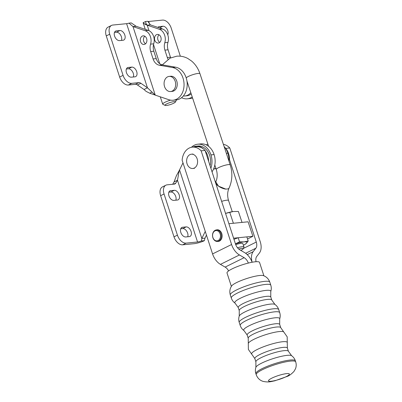 <?xml version="1.0" encoding="UTF-8"?>
<svg xmlns="http://www.w3.org/2000/svg" width="402" height="402" viewBox="0 0 402 402"><rect width="100%" height="100%" fill="white"/><g stroke="black" fill="none" stroke-linecap="round" stroke-linejoin="round"><path stroke-width="0.6" d="M197.141 158.85A7.176 5.467 -95.7 0 0 191.397 154.197A7.176 5.467 -95.7 0 0 187.076 163.83A7.176 5.467 -95.7 0 0 192.819 168.483A7.176 5.467 -95.7 0 0 197.141 158.85M215.949 168.483A9.774 7.442 -95.7 0 1 214.145 168.966L213.578 169.026A9.774 7.442 -95.7 0 0 215.361 168.468A9.774 7.442 -95.7 0 0 215.854 168.197M210.869 168.227A16.492 12.557 -95.7 0 0 210.96 154.911L210.949 154.886A16.492 12.557 -95.7 0 0 197.759 144.207A16.492 12.557 -95.7 0 0 191.468 147.278M197.759 144.207L200.91 143.891A16.492 12.557 84.3 0 1 214.1 154.574L210.949 154.886M207.824 143.986A16.492 12.557 -95.7 0 0 206.382 144.921M224.125 146.569A16.492 12.557 84.3 0 1 227.889 153.202L227.889 153.202A16.492 12.557 84.3 0 1 228.904 160.976M200.96 218.175A4.337 3.301 84.3 0 1 200.462 216.638M203.553 149.016A14.658 11.161 -95.7 0 0 195.97 146.227L197.94 146.032A14.658 11.161 84.3 0 1 209.668 155.534A14.658 11.161 84.3 0 1 210.07 165.78M208.623 161.323A14.658 11.161 -95.7 0 0 207.703 155.73A14.658 11.161 -95.7 0 0 205.236 150.896M195.97 146.227A14.658 11.161 -95.7 0 0 193 147.077M229.502 159.619A14.658 11.161 -95.7 0 0 228.577 153.649A14.658 11.161 -95.7 0 0 225.904 148.549M225.19 147.71A14.658 11.161 -95.7 0 0 224.547 147.052M175.845 200.191A5.191 3.236 63.7 0 0 174.935 194.779A5.191 3.236 63.7 0 0 170.825 192.015L168.845 192.211M174.252 190.322A5.191 3.236 -116.3 0 1 178.97 194.292A5.191 3.236 -116.3 0 1 178.131 199.834A5.191 3.236 -116.3 0 1 177.408 200.035L173.86 200.387A5.191 3.236 -116.3 0 1 169.141 196.422A5.191 3.236 -116.3 0 1 169.981 190.88A5.191 3.236 -116.3 0 1 170.704 190.674L174.252 190.322L170.825 192.015M187.729 236.768A5.191 3.236 63.7 0 0 186.819 231.356A5.191 3.236 63.7 0 0 182.709 228.592L180.729 228.788M186.136 226.899A5.191 3.236 -116.3 0 1 190.86 230.864A5.191 3.236 -116.3 0 1 190.015 236.406A5.191 3.236 -116.3 0 1 189.292 236.612L185.744 236.964A5.191 3.236 -116.3 0 1 181.026 232.999A5.191 3.236 -116.3 0 1 181.865 227.457A5.191 3.236 -116.3 0 1 182.588 227.251L186.136 226.899L182.709 228.592M172.664 184.282L174.061 181.95L177.488 180.252L175.769 183.121A4.884 3.045 -116.3 0 1 174.91 183.935A4.884 3.045 -116.3 0 1 174.232 184.126L167.182 184.83A9.161 5.708 63.7 0 0 165.905 185.191A9.161 5.708 63.7 0 0 164.056 193.99L160.629 195.684A9.161 5.708 -116.3 0 1 162.478 186.885L165.905 185.191M164.056 193.99L177.428 235.14A9.161 5.708 63.7 0 0 186.121 243.125L182.694 244.818A9.161 5.708 -116.3 0 1 174.001 236.833L160.629 195.684M174.061 181.95L176.377 175.795L179.227 170.559L177.488 180.252L197.548 241.984L186.121 243.125M182.694 244.818L194.121 243.682A8.553 1.528 162 0 0 203.161 241.245L204.372 240.652L204.975 238.145L201.824 238.461L205.256 231.391M182.995 162.88L179.227 170.559M204.372 240.652L201.422 240.944L201.824 238.461L179.558 169.94M201.422 240.944A3.663 0.653 -18 0 1 197.548 241.984M210.96 154.911L214.11 154.594A16.492 12.557 84.3 0 1 212.397 171.242L212.035 171.815M215.392 182.146L216.226 180.84M206.457 235.09L204.975 238.145M170.634 91.54L172.212 91.38A7.603 5.789 -95.7 0 0 176.79 81.184A7.603 5.789 -95.7 0 0 170.704 76.254L169.131 76.41A7.603 5.789 -95.7 0 0 164.554 86.611A7.603 5.789 -95.7 0 0 170.634 91.54A7.603 5.789 -95.7 0 0 175.212 81.34A7.603 5.789 -95.7 0 0 169.131 76.41M181.488 97.756L183.161 98.324A16.492 12.557 -95.7 0 0 187.317 98.812A16.492 12.557 -95.7 0 0 192.216 96.917M192.588 98.043A16.492 12.557 84.3 0 1 190.468 98.5L187.317 98.812M155.212 95.113L168.935 99.741A16.492 12.557 -95.7 0 0 173.091 100.229A16.492 12.557 -95.7 0 0 184.051 85.299A16.492 12.557 -95.7 0 0 173.981 67.898A16.492 12.557 -95.7 0 0 172.458 67.511L159.343 65.214A9.774 7.442 84.3 0 1 153.087 58.943L150.68 51.541A9.774 7.442 84.3 0 1 150.569 44.14A9.774 7.442 -95.7 0 0 145.107 30.688L132.982 26.587L136.132 26.276L131.243 22.914L129.022 23.135A3.663 0.653 -18 0 1 126.61 23.673L112.821 25.045A9.161 5.708 63.7 0 0 111.545 25.406A9.161 5.708 63.7 0 0 109.701 34.205L123.067 75.35A9.161 5.708 63.7 0 0 131.761 83.335L138.816 82.636A4.884 3.045 -116.3 0 1 140.891 83.284L147.454 87.807L155.242 95.098L149.75 93.224L151.886 92.164M136.132 26.276L148.258 30.376A9.774 7.442 84.3 0 1 153.725 43.823A9.774 7.442 -95.7 0 0 153.835 51.23L156.237 58.627A9.774 7.442 -95.7 0 0 162.493 64.903L175.609 67.194A16.492 12.557 84.3 0 1 177.131 67.581A16.492 12.557 84.3 0 1 187.201 84.983A16.492 12.557 84.3 0 1 176.242 99.912L173.091 100.229M183.332 95.977A13.437 10.231 -95.7 0 0 184.915 95.983A13.437 10.231 -95.7 0 0 187.669 95.184A13.437 10.231 -95.7 0 0 190.799 92.651M144.921 44.205A4.337 3.301 84.3 0 1 144.032 44.466A4.337 3.301 84.3 0 1 140.409 41.074A4.337 3.301 84.3 0 1 142.283 36.09A4.337 3.301 84.3 0 1 143.172 35.833A4.337 3.301 84.3 0 1 146.795 39.225A4.337 3.301 84.3 0 1 144.921 44.205M144.8 36.205A4.337 3.301 -95.7 0 0 143.464 40.165A4.337 3.301 -95.7 0 0 145.554 43.778M159.147 42.793A4.337 3.301 84.3 0 1 158.257 43.049A4.337 3.301 84.3 0 1 154.634 39.657A4.337 3.301 84.3 0 1 156.509 34.678A4.337 3.301 84.3 0 1 157.398 34.421A4.337 3.301 84.3 0 1 161.021 37.808A4.337 3.301 84.3 0 1 159.147 42.793M159.026 34.793A4.337 3.301 -95.7 0 0 157.695 38.748A4.337 3.301 -95.7 0 0 159.78 42.366M133.369 76.983A5.191 3.236 63.7 0 0 132.464 71.571A5.191 3.236 63.7 0 0 128.354 68.807L126.369 69.003M131.776 67.109A5.191 3.236 -116.3 0 1 136.499 71.079A5.191 3.236 -116.3 0 1 135.655 76.621A5.191 3.236 -116.3 0 1 134.931 76.827L131.389 77.179A5.191 3.236 -116.3 0 1 126.665 73.209A5.191 3.236 -116.3 0 1 127.509 67.667A5.191 3.236 -116.3 0 1 128.233 67.466L131.776 67.109L128.354 68.807M121.484 40.406A5.191 3.236 63.7 0 0 120.58 34.994A5.191 3.236 63.7 0 0 116.464 32.23L114.485 32.426M119.891 30.537A5.191 3.236 -116.3 0 1 124.615 34.502A5.191 3.236 -116.3 0 1 123.771 40.044A5.191 3.236 -116.3 0 1 123.047 40.25L119.505 40.602A5.191 3.236 -116.3 0 1 114.781 36.632A5.191 3.236 -116.3 0 1 115.625 31.09A5.191 3.236 -116.3 0 1 116.349 30.889L119.891 30.537L116.464 32.23M161.775 28.718A5.191 3.236 63.7 0 0 159.493 27.949M157.891 27.406A5.191 3.236 -116.3 0 1 158.614 26.813A5.191 3.236 -116.3 0 1 159.338 26.612L162.88 26.256A5.191 3.236 -116.3 0 1 167.116 29.23A5.191 3.236 -116.3 0 1 167.755 34.758M184.915 95.983L186.845 95.792A13.437 10.231 -95.7 0 0 191.226 93.947M109.701 34.205L106.274 35.899A9.161 5.708 -116.3 0 1 108.123 27.1L111.545 25.406M149.75 93.224L146.042 91.344L144.027 89.5L137.464 84.978A4.884 3.045 63.7 0 0 135.389 84.33L128.338 85.033A9.161 5.708 -116.3 0 1 119.645 77.048L106.274 35.899M144.027 89.5L147.454 87.807L126.61 23.673M168.051 59.295A9.774 7.442 84.3 0 1 167.312 57.526L164.91 50.124A9.774 7.442 84.3 0 1 164.8 42.723A9.774 7.442 -95.7 0 0 159.338 29.276L147.207 25.175A4.462 2.779 63.7 0 0 147.212 25.185L144.991 24.281L143.147 22.693L145.579 21.492L146.087 23.738L147.207 25.175L150.358 24.859L162.488 28.959A9.774 7.442 84.3 0 1 167.951 42.411A9.774 7.442 -95.7 0 0 168.061 49.813L170.463 57.21A9.774 7.442 -95.7 0 0 170.684 57.838M180.337 56.2L171.202 28.085A9.161 5.708 63.7 0 0 162.508 20.1L148.715 21.472A3.663 0.653 -18 0 1 147.856 21.401M155.242 95.098L132.982 26.587L129.022 23.135M143.147 22.693A8.553 1.528 162 0 0 143.152 22.844L145.273 29.366M145.579 21.492L147.795 21.271L150.358 24.859M147.207 25.175L148.996 30.678M217.452 241.436A5.864 4.467 -95.7 0 0 218.241 241.446A5.864 4.467 -95.7 0 0 219.447 241.099A5.864 4.467 -95.7 0 0 221.979 234.361A5.864 4.467 -95.7 0 0 217.08 229.778A5.864 4.467 -95.7 0 0 216.306 229.949M228.803 157.468L256.285 242.054A7.326 4.568 -116.3 0 1 255.853 248.23L253.175 251.682A13.437 8.372 63.7 0 0 252.144 262.24M252.114 262.245A13.437 8.372 63.7 0 0 244.506 252.546L239.818 249.828A7.326 4.568 -116.3 0 1 235.527 244.12L205.085 150.428A15.512 11.814 -95.7 0 0 196.332 146.745L192.392 147.137A15.512 11.814 84.3 0 1 201.146 150.82L231.587 244.511A13.437 8.372 63.7 0 0 239.456 254.968L244.145 257.692A7.326 4.568 -116.3 0 1 248.33 263.074M228.617 270.908A7.326 4.568 63.7 0 0 225.13 267.094L220.447 264.375A13.437 8.372 -116.3 0 1 212.573 253.918L182.131 160.222A15.512 11.814 84.3 0 1 192.392 147.137M256.064 261.712A7.326 4.568 -116.3 0 1 256.752 256.436L259.431 252.984A13.437 8.372 63.7 0 0 260.225 241.662L229.783 147.971L225.844 148.363M223.391 144.363A15.512 11.814 84.3 0 1 229.783 147.971M205.085 150.428L201.146 150.82M269.802 282.144A20.763 3.708 -18 0 0 264.616 281.36A20.763 3.708 -18 0 0 236.662 289.892A20.763 3.708 -18 0 0 230.306 294.978C229.366 291.661 229.823 288.641 231.683 285.912A17.1 3.055 -18 0 1 236.708 282.521A17.1 3.055 -18 0 1 259.727 275.496A17.1 3.055 -18 0 1 263.36 275.616C266.466 276.732 268.611 278.908 269.802 282.144L270.797 285.199C271.466 287.345 271.456 289.465 270.767 291.566L270.777 296.993L271.767 300.048L274.953 304.445C276.742 305.741 277.998 307.45 278.717 309.575L279.712 312.63C280.38 314.776 280.37 316.897 279.681 318.997L279.686 324.424L280.747 327.68L283.717 331.916A18.753 3.352 -18 0 0 271.817 332.941A18.753 3.352 -18 0 0 254.039 339.258A18.753 3.352 -18 0 0 248.305 343.419L248.22 338.248A17.1 3.055 -18 0 1 253.456 334.062A17.1 3.055 -18 0 1 276.47 327.037A17.1 3.055 -18 0 1 280.747 327.68M231.371 286.39L227.014 272.993A17.1 3.055 -18 0 1 236.924 266.747A17.1 3.055 -18 0 1 255.27 261.777A17.1 3.055 -18 0 1 259.541 262.426L263.898 275.822M225.839 189.106L218.532 186.166L215.784 181.89A7.331 2.945 -154.6 0 0 218.532 186.166A7.331 2.945 -154.6 0 0 225.839 189.106L228.261 188.865A7.331 2.945 -154.6 0 0 229.029 188.171L228.261 188.865M221.638 201.372A7.326 1.347 -18.3 0 1 226.713 200.206A7.326 1.347 -18.3 0 1 228.547 200.492C227.21 195.995 227.371 191.89 229.029 188.166C232.346 180.734 232.738 172.981 230.2 164.895A7.331 1.347 161.7 0 0 228.366 164.609A7.331 1.347 161.7 0 0 220.512 166.775A7.331 1.347 161.7 0 0 216.291 169.513C217.633 174.036 217.462 178.161 215.784 181.89M162.287 64.863L169.991 58.169L176.689 56.205C180.583 55.853 184.287 56.612 187.809 58.486L191.603 61.059C195.457 64.35 198.246 68.571 199.965 73.722L230.2 164.89A7.326 1.347 161.7 0 0 225.844 165.061A7.326 1.347 161.7 0 0 218.517 167.674A7.326 1.347 161.7 0 0 216.291 169.513M174.071 101.595A5.497 1.01 -18.3 0 1 175.413 102.018A5.497 1.01 -18.3 0 1 171.82 104.043A5.497 1.01 -18.3 0 1 166.388 105.485A5.497 1.01 -18.3 0 1 165.162 105.419A5.497 1.01 -18.3 0 1 167.74 103.404A5.497 1.01 -18.3 0 1 174.071 101.595M165.162 105.419L162.905 104.334A7.326 1.347 -18.3 0 1 162.704 104.138A7.326 1.347 -18.3 0 1 170.554 100.143M233.26 211.522L225.552 213.422A11.603 2.131 -18.3 0 1 233.26 211.522A11.603 2.131 -18.3 0 1 233.276 211.522L238.401 211.462L242.029 222.401M229.758 212.321L233.386 223.261M228.894 223.708L248.089 221.798L252.893 236.275L247.531 238.989M233.602 238.195L252.893 236.275M248.195 240.994L244.024 241.873A11.603 2.131 -18.3 0 1 246.451 243.285A11.603 2.131 -18.3 0 1 244.285 244.768L246.451 243.285L248.195 240.994L246.833 236.884L238.19 237.748L233.959 239.29M220.949 233.642A5.774 4.397 -95.7 0 0 216.346 229.944A5.774 4.397 -95.7 0 0 212.884 237.728A5.774 4.397 -95.7 0 0 217.487 241.431A5.774 4.397 -95.7 0 0 220.949 233.642M220.13 233.899A5.161 3.93 -95.7 0 0 214.924 230.909A5.161 3.93 -95.7 0 0 212.914 237.552A5.161 3.93 -95.7 0 0 218.12 240.542A5.161 3.93 -95.7 0 0 220.13 233.899M238.19 237.748L239.552 241.853L235.426 243.813M235.451 243.893A11.603 2.131 -18.3 0 1 244.024 241.873L239.552 241.853M244.285 244.768A11.603 2.131 -18.3 0 1 243.391 245.24M235.708 244.637A7.326 1.347 -18.3 0 1 241.034 243.386A7.326 1.347 -18.3 0 1 242.868 243.677L243.979 247.009A7.326 1.347 -18.3 0 1 243.934 247.29L243.104 248.873A6.02 1.105 -18.3 0 1 240.808 250.396M237.487 247.758A7.326 1.347 -18.3 0 1 242.14 246.722A7.326 1.347 -18.3 0 1 243.979 247.009M238.682 249.009A6.02 1.105 -18.3 0 1 241.632 248.411A6.02 1.105 -18.3 0 1 243.104 248.873M227.889 153.202L226.371 153.353L227.894 153.222M169.383 191.327L170.704 190.674M181.267 227.904L182.588 227.251M173.604 184.191L175.769 183.121M177.428 235.14L174.001 236.833M211.864 171.292L212.397 171.242M126.906 68.119L128.233 67.466M115.022 31.542L116.349 30.889M159.473 27.944L162.88 26.256M158.011 27.266L159.338 26.612M123.067 75.35L119.645 77.048M128.338 85.033L131.761 83.335M135.389 84.33L138.816 82.636M137.464 84.978L140.891 83.284M144.991 24.281L146.087 23.738M153.519 44.592L159.725 63.692M148.715 21.472L149.544 24.014M153.087 58.943L156.237 58.627M150.68 51.541L153.835 51.23M164.91 50.124L168.061 49.813M167.312 57.526L170.463 57.21M150.569 44.14L153.725 43.823M164.8 42.723L167.951 42.411M159.343 65.214L162.493 64.903M145.107 30.688L148.258 30.376M159.338 29.276L162.488 28.959M172.458 67.511L175.609 67.194M243.316 248.471L256.285 242.054M231.587 244.511L212.573 253.918M220.447 264.375L239.456 254.968M225.13 267.094L244.145 257.692M245.637 253.285L255.853 248.23M247.225 254.622L253.175 251.682M248.305 343.419L248.381 349.454L251.868 354.378A18.753 3.352 -18 0 1 257.35 349.438A18.753 3.352 -18 0 1 277.144 342.65A18.753 3.352 -18 0 1 287.274 342.871L287.36 348.042L288.42 351.298L291.606 355.695C293.395 356.991 294.651 358.7 295.369 360.825L295.711 361.875A20.763 3.708 -18 0 0 290.52 361.091A20.763 3.708 -18 0 0 262.566 369.624A20.763 3.708 -18 0 0 256.21 374.709L255.873 373.659A20.763 3.708 -18 0 1 262.23 368.579A20.763 3.708 -18 0 1 290.179 360.041A20.763 3.708 -18 0 1 295.369 360.825M230.306 294.978L231.301 298.033A20.763 3.708 -18 0 1 237.657 292.947A20.763 3.708 -18 0 1 265.606 284.415A20.763 3.708 -18 0 1 270.797 285.199M270.777 296.993A17.1 3.055 -18 0 0 266.501 296.349A17.1 3.055 -18 0 0 243.481 303.374A17.1 3.055 -18 0 0 238.245 307.56L235.064 303.168A18.934 3.382 -18 0 1 240.567 298.163A18.934 3.382 -18 0 1 260.622 291.289A18.934 3.382 -18 0 1 270.767 291.566M238.245 307.56L239.24 310.615A17.1 3.055 -18 0 1 244.476 306.43A17.1 3.055 -18 0 1 267.496 299.405A17.1 3.055 -18 0 1 271.767 300.048M278.717 309.575A20.763 3.708 -18 0 0 273.526 308.796A20.763 3.708 -18 0 0 245.577 317.329A20.763 3.708 -18 0 0 239.22 322.409C238.552 320.268 238.562 318.148 239.245 316.047A18.934 3.382 -18 0 1 245.024 311.877A18.934 3.382 -18 0 1 262.898 305.52A18.934 3.382 -18 0 1 274.953 304.445M239.22 322.409L240.21 325.464A20.763 3.708 -18 0 1 246.567 320.384A20.763 3.708 -18 0 1 274.521 311.846A20.763 3.708 -18 0 1 279.712 312.63M279.686 324.424A17.1 3.055 -18 0 0 275.415 323.781A17.1 3.055 -18 0 0 252.396 330.806A17.1 3.055 -18 0 0 247.16 334.997L243.974 330.6A18.934 3.382 -18 0 1 249.481 325.595A18.934 3.382 -18 0 1 269.536 318.726A18.934 3.382 -18 0 1 279.681 318.997M255.873 373.659C255.205 371.518 255.21 369.398 255.898 367.297L255.893 361.865L254.833 358.614A17.1 3.055 -18 0 1 260.069 354.423A17.1 3.055 -18 0 1 283.088 347.398A17.1 3.055 -18 0 1 287.36 348.042M255.893 361.865A17.1 3.055 -18 0 1 261.129 357.679A17.1 3.055 -18 0 1 284.149 350.655A17.1 3.055 -18 0 1 288.42 351.298M255.898 367.297A18.934 3.382 -18 0 1 261.677 363.127A18.934 3.382 -18 0 1 279.551 356.77A18.934 3.382 -18 0 1 291.606 355.695M286.023 376.729A10.995 1.965 -18 0 1 271.224 381.247A10.995 1.965 -18 0 1 271.842 378.141A10.995 1.965 -18 0 1 286.641 373.624A10.995 1.965 -18 0 1 286.023 376.729M199.965 73.722A7.326 1.347 161.7 0 0 198.131 73.435A7.326 1.347 161.7 0 0 188.282 76.496A7.326 1.347 161.7 0 0 186.206 77.893M191.397 154.197L193.05 154.036M192.819 168.483L194.473 168.317M283.717 331.916L287.199 336.841L287.274 342.871M235.064 303.168C233.271 301.872 232.019 300.158 231.301 298.033M243.974 330.6C242.185 329.303 240.929 327.595 240.21 325.464M247.16 334.997L248.22 338.248M295.711 361.875C296.43 364.212 296.359 366.493 295.505 368.734L293.983 371.428C291.329 374.151 289.128 375.79 287.385 376.347L274.797 380.82C270.988 381.488 269.044 382.603 263.169 381.408C259.828 380.387 257.511 378.156 256.21 374.709M254.833 358.614L251.868 354.378M239.245 316.047L239.24 310.615M215.507 182.498L215.773 181.91M186.95 81.043L208.598 146.318M214.799 165.011L216.286 169.503M175.413 102.018L176.533 99.882M160.282 96.822L162.704 104.138M228.547 200.492L232.261 211.678M216.346 229.944L217.874 229.793M217.487 241.431L219.015 241.28"/></g></svg>
